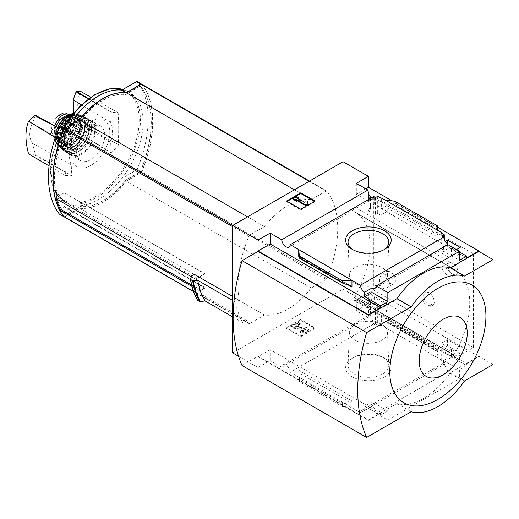 <?xml version="1.0" encoding="UTF-8"?>
<svg xmlns="http://www.w3.org/2000/svg" width="519" height="519" viewBox="0 0 519 519"><rect width="100%" height="100%" fill="white"/><g stroke="black" fill="none" stroke-linecap="round" stroke-linejoin="round"><path stroke-width="0.39" stroke-dasharray="2.6 1.95" d="M386.584 274.324C391.144 278.988 391.196 283.51 386.739 287.883C379.837 292.048 376.82 276.977 382.672 274.24L386.584 274.324M444.841 267.415C450.537 271.288 452.899 274.48 451.906 276.977C448.799 278.95 439.574 267.201 442.123 266.636L444.841 267.415M473.464 253.862L473.464 347.607L454.891 357.954A2.517 1.453 120 0 1 453.664 358.065A2.517 1.453 120 0 1 453.697 355.1A72.634 41.935 120 0 0 453.885 354.782L354.185 297.368A72.764 42.007 120 0 0 354.964 212.024A72.764 42.007 120 0 0 354.185 211.596L354.185 211.739A72.634 41.935 120 0 0 353.997 211.642A2.517 1.453 120 0 1 353.971 211.622A2.517 1.453 120 0 1 353.575 209.624A2.517 1.453 120 0 1 355.197 207.405L373.771 196.305L473.464 253.862L454.891 264.962A2.517 1.453 120 0 0 453.275 267.181A2.517 1.453 120 0 0 453.664 269.179A2.517 1.453 120 0 0 453.697 269.199L353.997 211.642M453.885 354.925A72.764 42.007 120 0 0 454.657 269.582A72.764 42.007 120 0 0 453.885 269.153L354.185 211.596M433.644 298.62L430.666 306.619L423.426 303.135L424.276 293.216A7.551 4.36 -120 0 0 425.755 301.967A7.551 4.36 -120 0 0 432.736 305.425A7.551 4.36 -120 0 0 433.644 298.62L430.342 292.872L425.476 292.178L424.276 293.216A7.551 4.36 -120 0 1 425.184 292.346A7.551 4.36 -120 0 1 433.644 298.62M453.885 354.782L354.185 297.225A72.634 41.935 120 0 1 353.997 297.543A2.517 1.453 120 0 0 353.971 300.501A2.517 1.453 120 0 0 355.197 300.397L373.771 290.043L373.771 196.305M453.885 269.153L354.185 211.739M368.698 194.288L368.698 201.391L374.575 197.999L374.575 204.09L387.213 211.389L380.803 215.216L377.689 213.419L375.373 214.801L368.166 210.636L370.475 209.254L368.166 207.918L374.575 204.09M374.575 197.999L387.213 205.297L387.213 211.389M387.213 304.874L374.575 297.575L368.166 301.15L370.475 302.486L368.166 303.777L375.373 307.936L377.689 306.645L380.803 308.448L387.213 304.874L387.213 310.965L381.335 314.352L441.688 349.196L441.688 360.095L441.156 360.4L444.27 362.197L441.954 363.534L443.751 364.572A6.04 3.49 60 0 1 444.991 362.21A6.04 3.49 60 0 1 448.007 362.509L448.007 357.987L443.557 360.556L459.406 369.703L466.704 365.486L454.326 358.344L454.326 356.495L466.704 363.637L466.704 365.486M374.575 297.575L374.575 303.667L387.213 310.965M368.166 193.269L368.166 207.918M368.166 301.15L368.166 315.792L368.698 315.487L368.698 307.053L374.575 303.667M370.475 198.394L370.475 209.254M370.475 302.486L370.475 315.26A6.04 3.49 60 0 0 368.613 315.442A6.04 3.49 60 0 0 368.166 315.792M368.166 197.817L368.166 210.636M368.166 303.777L368.166 316.596L370.475 315.26M375.373 197.642L375.373 214.801M373.576 196.604A6.04 3.49 60 0 1 372.344 198.972A6.04 3.49 60 0 1 369.677 198.855M375.373 307.936L375.373 325.095L377.689 323.759L380.803 325.556L381.335 325.251L381.335 314.352M368.166 316.596A6.04 3.49 60 0 1 373.576 324.057L375.373 325.095M377.689 196.305L377.689 213.419M377.689 306.645L377.689 323.759M380.803 198.102L380.803 215.216M380.803 308.448L380.803 325.556M387.213 205.297L381.335 208.69L381.335 197.797M447.566 243.813L447.566 246.233L460.204 253.525L453.794 257.359L451.478 256.023L449.169 257.405L441.954 253.24L444.27 251.858L441.156 250.061L447.566 246.233M460.204 247.44L460.204 253.525M460.204 347.016L447.566 339.718L441.156 343.293L444.27 345.09L441.954 346.381L449.169 350.539L451.478 349.255L453.794 350.584L460.204 347.016L460.204 353.102L454.326 356.495M447.566 339.718L447.566 345.803L460.204 353.102M456.467 249.6L454.326 250.833L454.326 248.984L453.794 249.289L451.478 247.952L451.478 256.023M451.478 247.952L449.169 249.289L449.169 257.405M449.169 350.539L449.169 358.655L448.007 357.987M451.478 349.255L451.478 357.319L449.169 358.655M453.794 249.289L453.794 257.359M453.794 350.584L453.794 358.655L451.478 357.319M454.326 358.344L453.794 358.655M441.156 232.947L441.156 250.061M441.688 233.258L441.688 243.534L445.315 241.439M441.156 343.293L441.156 360.4M441.688 349.196L447.566 345.803M444.27 239.395L444.27 251.858M444.27 345.09L444.27 362.197M441.954 236.08L441.954 253.24M441.954 346.381L441.954 363.534M449.169 249.289L448.007 248.62L448.007 244.715M441.688 360.095L381.335 325.251M437.277 351.584L437.322 349.404L438.049 351.888L438.127 351.253L438.127 358.039L437.277 351.584L394.654 326.976L384.897 327.307L384.897 320.521L386.649 322.085L394.083 324.433L394.654 325.192L394.654 326.976M384.54 376.846A22.784 13.15 180 0 1 352.323 376.846A22.784 13.15 180 0 1 352.323 358.246A22.784 13.15 180 0 1 384.54 358.246A22.784 13.15 180 0 1 384.54 376.846M373.576 324.057L290.264 372.162L298.73 377.054L360.433 412.676L443.751 364.572M381.335 208.69L441.688 243.534M384.897 199.854L384.897 206.633L386.649 205.245L393.558 203.818L394.654 202.948L394.654 201.164M438.127 230.585L438.127 237.365L384.897 206.633M454.326 250.833L466.704 257.975M454.326 248.984L459.406 251.91M391.864 200.788L437.517 227.147M365.759 188.799L356.326 194.249L368.698 201.391M466.704 363.637L478.81 356.65L368.432 292.924L356.326 299.911L368.698 307.053M443.557 360.556L443.557 365.078A6.04 3.49 60 0 1 447.819 372.058L376.249 413.377A6.04 3.49 -120 0 0 371.993 406.396L364.695 410.613A6.04 3.49 -120 0 0 361.672 410.315A6.04 3.49 -120 0 0 360.433 412.676M443.557 365.078L448.007 362.509M447.819 244.605A6.04 3.49 60 0 1 446.58 246.966A6.04 3.49 60 0 1 443.914 246.856M448.007 248.62L443.557 251.19L459.406 260.337M443.557 246.668L443.557 251.19M290.264 372.162A6.04 3.49 -120 0 0 287.474 366.33A6.04 3.49 -120 0 0 282.985 364.883A6.04 3.49 -120 0 0 281.746 367.244L367.913 317.498A6.04 3.49 60 0 1 368.698 315.487M367.913 317.498L356.326 310.81L368.432 303.816L343.059 289.174L343.059 161.72M356.326 299.911L356.326 310.81M356.326 183.356L356.326 194.249M64.045 216.799A1.259 0.727 120 0 0 64.583 216.695L79.375 208.151A63.448 36.628 120 0 0 126.175 181.131L140.973 172.587A1.259 0.727 120 0 0 141.726 171.672A100.705 58.141 120 0 0 141.726 84.24A1.259 0.727 120 0 0 141.687 84.195M59.659 214.243A1.259 0.727 120 0 0 60.133 214.126L74.924 205.582A63.448 36.628 120 0 0 121.725 178.562L136.523 170.018A1.259 0.727 120 0 0 137.275 169.103A100.705 58.141 120 0 0 137.275 81.671L141.726 84.24M79.375 208.151L74.924 205.582M126.175 181.131L121.725 178.562M194.469 274.395A100.705 58.141 120 0 0 195.475 279.164L191.264 276.731M239.188 300.216L235.704 302.227A104.734 60.47 120 0 0 243.041 322.863L246.862 320.658A100.705 58.141 120 0 0 248.925 323.512A1.259 0.727 120 0 0 249.049 323.622A1.259 0.727 120 0 0 249.678 323.558L264.469 315.02A63.448 36.628 120 0 0 311.277 287.993L326.068 279.456A1.259 0.727 120 0 0 326.821 278.534A100.705 58.141 120 0 0 326.821 191.102A1.259 0.727 120 0 0 326.698 190.998A1.259 0.727 120 0 0 326.068 191.057L311.277 199.601A63.448 36.628 120 0 0 264.469 226.621L249.678 235.165A1.259 0.727 120 0 0 248.925 236.08A100.705 58.141 120 0 0 239.188 300.216L232.681 296.459M246.862 320.658L202.144 294.844A100.705 58.141 120 0 1 199.886 291.003L204.953 288.077L204.953 287.558L200.743 289.998A0.753 0.435 120 0 1 200.256 289.913A100.705 58.141 120 0 1 196.429 279.689A0.753 0.435 120 0 1 196.948 278.619L204.953 273.688L195.475 279.164M202.144 294.844L198.835 296.751A104.092 60.094 -60 0 1 191.453 276.14M204.953 273.993L64.583 192.951L204.953 273.688M196.948 278.619L56.733 197.48A97.689 56.402 120 0 0 61.021 208.573L64.583 206.517L204.953 287.558M64.583 206.517L64.583 207.036L61.236 208.962A97.689 56.402 120 0 0 64.992 214.665A1.22 0.707 120 0 0 65.115 214.769A1.22 0.707 120 0 0 65.725 214.704L80.075 206.419A61.54 35.532 120 0 0 125.475 180.21L139.825 171.925A1.22 0.707 120 0 0 140.558 171.036A97.689 56.402 120 0 0 140.558 86.225A1.22 0.707 120 0 0 140.435 86.122A1.22 0.707 120 0 0 139.825 86.18L125.475 94.464A61.54 35.532 120 0 0 80.075 120.68L65.725 128.965A1.22 0.707 120 0 0 64.992 129.854A97.689 56.402 120 0 0 56.662 197.214L64.583 192.64M204.953 288.077L64.583 207.036M56.733 197.48L64.583 192.951M232.681 352.901L343.059 289.174M235.704 302.227L232.681 300.482M243.041 322.863L232.681 316.888M197.674 300.371L197.518 300.021A108.484 62.637 -60 0 1 190.473 279.216M198.835 296.751L197.518 300.021M376.249 413.377L387.836 420.066L459.406 378.747L447.819 372.058M387.836 420.066L387.836 411.022L371.993 401.875L371.993 406.396M459.406 369.703L459.406 378.747M258.053 251.397L258.053 356.242L368.432 419.962L396.912 403.516A62.942 36.343 -60 0 0 450.323 372.681L478.81 356.242L478.81 356.65M368.432 419.962L368.432 420.377L380.537 413.384L270.159 349.663L270.159 360.556L281.746 367.244M387.836 411.022L380.537 415.239L380.537 413.384M364.695 410.613L364.695 406.092L380.537 415.239M298.73 370.268L298.73 377.054L299.586 381.861L298.73 370.268L351.96 400.999L351.96 407.785L342.209 406.468L299.586 381.861M351.96 400.999L350.208 402.394L343.306 403.814L342.209 404.684L342.209 406.468M315.02 328.488L300.78 336.708L286.54 328.488L300.78 320.262L315.02 328.488L315.02 327.768L300.78 319.542L300.78 320.262M238.545 356.281L258.053 367.543L270.159 360.556M473.464 347.607L373.771 290.043M368.432 292.924L368.432 303.816M478.81 356.242L493.05 364.461M270.159 349.663L258.053 356.65L258.053 367.543M258.053 356.65L368.432 420.377M437.277 225.771L437.277 227.562L394.654 202.948M437.277 227.562L438.127 237.365M450.323 372.681L464.563 380.907M242.029 365.486L258.053 356.242M396.912 403.516L411.158 411.742M315.02 201.035L315.02 201.755L314.397 201.391M300.78 209.254L300.78 209.974L315.02 201.755M286.54 201.035L286.54 201.755L300.78 209.974M287.163 201.391L286.54 201.755M307.456 204.577L307.456 201.67L304.938 201.67L304.938 200.95M307.456 200.95L307.456 201.67M296.777 196.662L296.777 197.382L293.216 199.439M298.555 198.414L296.777 197.382M297.666 198.206L297.666 198.926L298.289 198.569M304.938 203.124L304.938 202.404L304.938 203.124L297.666 198.926M300.78 319.542L286.54 327.768L300.78 335.988L300.78 336.708M300.78 335.988L315.02 327.768M286.54 327.768L286.54 328.488M301.76 331.109L301.76 330.389L300.332 331.622A3.776 2.18 0 0 0 305.678 331.622L307.585 330.519A3.276 1.888 0 0 0 308.546 329.182A3.276 1.888 0 0 0 305.84 327.32L295.655 326.159L300.332 323.402L300.332 324.122L295.655 326.879L305.84 328.04A3.276 1.888 0 0 1 308.546 329.902A3.276 1.888 0 0 1 307.585 331.239L305.678 332.342A3.776 2.18 0 0 1 300.332 332.342L301.76 331.109A1.765 1.019 0 0 0 304.251 331.109L305.127 330.603A1.259 0.727 0 0 0 305.49 330.09A1.259 0.727 0 0 0 304.452 329.377L293.216 328.229L291.431 327.204L298.555 323.09L300.332 324.122M300.332 331.622L300.332 332.342M301.76 330.389A1.765 1.019 0 0 0 304.251 330.389L304.251 331.109M300.332 323.402L298.555 322.37L291.431 326.483L293.216 327.508L304.452 328.657A1.259 0.727 0 0 1 305.49 329.37A1.259 0.727 0 0 1 305.127 329.883L304.251 330.389M293.216 327.508L293.216 328.229M291.431 326.483L291.431 327.204M298.555 322.37L298.555 323.09M371.993 401.875L364.695 406.092M383.638 249.886A20.358 11.755 180 0 1 382.827 250.379A20.358 11.755 180 0 1 354.036 250.379A20.358 11.755 180 0 1 353.225 249.886M382.827 250.379L384.54 249.392L382.827 250.379M381.926 283.127A19.086 11.022 180 0 1 361.321 285.56A19.086 11.022 180 0 1 349.345 275.583A19.086 11.022 180 0 1 368.432 264.314A19.086 11.022 180 0 1 387.511 275.583A19.086 11.022 180 0 1 381.926 283.127M381.926 340.094A19.086 11.022 180 0 1 360.932 342.436A19.086 11.022 180 0 1 349.345 332.056A19.086 11.022 180 0 1 368.432 321.28A19.086 11.022 180 0 1 387.511 332.056A19.086 11.022 180 0 1 381.926 340.094M382.827 373.881A20.358 11.755 180 0 1 360.433 376.379A20.358 11.755 180 0 1 348.074 365.305A20.358 11.755 180 0 1 354.036 357.254A20.358 11.755 180 0 1 382.827 357.254A20.358 11.755 180 0 1 388.783 365.305A20.358 11.755 180 0 1 382.827 373.881M64.285 216.916A1.259 0.727 120 0 0 64.758 216.799L79.556 208.255A63.448 36.628 120 0 0 126.357 181.235L141.149 172.691A1.259 0.727 120 0 0 141.908 171.776A100.705 58.141 120 0 0 141.908 84.344L326.821 191.102M311.277 199.601L294.364 189.837M264.469 226.621L247.557 216.858M264.469 315.02L79.556 208.255M311.277 287.993L126.357 181.235M55.28 198.219L56.662 197.214M60.768 209.436L61.236 208.962M199.886 291.003L191.959 286.423M98.325 96.112A63.396 36.602 120 0 0 56.908 151.976A63.396 36.602 120 0 0 66.627 202.78A63.396 36.602 120 0 0 98.325 199.64A63.396 36.602 120 0 0 139.741 143.769A63.396 36.602 120 0 0 130.022 92.972A63.396 36.602 120 0 0 98.325 96.112M90.708 165.522A27.001 15.589 -60 0 1 74.172 141.998A27.001 15.589 -60 0 1 107.238 122.906A27.001 15.589 -60 0 1 90.708 165.522M55.319 137.541L65.498 143.75A271.495 214.12 -35.1 0 1 71.804 134.985A272.203 154.39 -0.9 0 1 71.882 134.934A272.845 160.254 59.1 0 0 71.246 145.203A30.349 17.523 120 0 0 71.246 164.802A272.845 160.254 59.1 0 0 71.882 175.779A272.203 159.878 -179.1 0 0 71.804 175.831A271.495 57.369 -158.8 0 0 65.498 175.513L49.052 165.879M65.498 143.75A270.535 153.442 -119.1 0 0 65.498 175.513M111.377 152.982A271.495 214.12 144.9 0 1 118.689 144.801A270.535 158.898 59.1 0 1 118.689 113.038A271.495 57.369 21.2 0 0 111.377 112.143A272.203 154.39 -0.9 0 0 111.28 112.188A272.845 154.753 -119.1 0 0 110.67 122.439A30.349 17.523 120 0 1 110.67 142.037A272.845 154.753 -119.1 0 0 111.28 153.027A272.203 159.878 -179.1 0 1 111.377 152.982L76.624 130.944L80.419 123.905C76.864 111.04 76.864 100.161 80.419 91.266M73.841 112.941L73.179 119.785L76.079 131.262L76.624 130.944M88.691 98.701L111.377 112.143M88.36 98.947L111.28 112.188M80.419 123.905L118.689 144.801M118.689 113.038L90.812 97.183M111.28 153.027L76.079 131.262M110.67 142.037L73.179 119.785M81.425 104.832L110.67 122.439M28.545 153.858L34.883 155.045L35.428 154.727L32.425 143.315C28.811 137.314 28.811 130.678 32.425 123.399L35.428 115.335M71.246 145.203L32.425 123.399M32.425 143.315L71.246 164.802M34.883 155.045L71.804 175.831M35.428 154.727L71.882 175.779M71.882 134.934L58.855 127.927M71.804 134.985L58.757 128.154M56.746 197.674A0.753 0.435 120 0 0 56.234 198.751A100.705 58.141 120 0 0 56.24 198.777M60.327 209.125A0.753 0.435 120 0 0 60.541 209.053L61.021 208.573M56.915 197.583A97.689 56.402 120 0 0 61.203 208.67M61.411 209.066A97.689 56.402 120 0 0 65.173 214.762A1.22 0.707 120 0 0 65.297 214.872A1.22 0.707 120 0 0 65.907 214.808L80.257 206.523A61.54 35.532 120 0 0 125.656 180.314L140.007 172.029A1.22 0.707 120 0 0 140.733 171.14A97.689 56.402 120 0 0 140.733 86.329A1.22 0.707 120 0 0 140.617 86.225A1.22 0.707 120 0 0 140.007 86.284L125.656 94.568A61.54 35.532 120 0 0 80.257 120.784L65.907 129.069A1.22 0.707 120 0 0 65.173 129.958A97.689 56.402 120 0 0 56.843 197.317M452.815 274.116A6.922 3.996 -120 0 0 456.279 274.454A6.922 3.996 -120 0 0 457.336 268.907A6.922 3.996 -120 0 0 452.815 262.809A6.922 3.996 -120 0 0 449.357 262.465A6.922 3.996 -120 0 0 448.293 268.012A6.922 3.996 -120 0 0 452.815 274.116M390.509 283.368A6.922 3.996 -120 0 0 393.966 283.705A6.922 3.996 -120 0 0 395.03 278.158A6.922 3.996 -120 0 0 390.509 272.06A6.922 3.996 -120 0 0 387.044 271.716A6.922 3.996 -120 0 0 385.98 277.263A6.922 3.996 -120 0 0 390.509 283.368M66.685 113.363L69.046 118.89L69.046 122.899C69.046 126.688 67.749 130.379 65.167 133.967L60.82 138.301L55.948 139.287L54.352 138.735L51.595 132.974L51.595 128.965C51.809 125.3 53.262 121.706 55.948 118.17A14.48 8.362 -60 0 1 59.828 114.699M69.085 114.751A12.339 7.123 -60 0 1 71.408 120.259L71.408 124.268A12.339 7.123 -60 0 1 66.023 136.679A12.339 7.123 -60 0 1 56.519 139.987A12.339 7.123 -60 0 1 53.963 134.337L53.963 130.327A12.339 7.123 -60 0 1 54.742 125.715M56.772 135.271A10.977 6.338 120 0 0 58.621 137.626A10.977 6.338 120 0 0 69.598 131.288A10.977 6.338 120 0 0 69.598 118.611A10.977 6.338 120 0 0 56.772 129.439A1.259 0.727 -60 0 0 56.72 129.802L56.72 134.966A1.259 0.727 -60 0 0 56.772 135.271L55.345 134.453A1.259 0.727 -60 0 1 55.299 134.142L55.299 128.984A1.259 0.727 -60 0 1 55.345 128.621A10.977 6.338 -60 0 1 68.171 117.794A10.977 6.338 -60 0 1 68.171 130.464A10.977 6.338 -60 0 1 57.194 136.802A10.977 6.338 -60 0 1 55.345 134.453M67.613 115.542A13.844 7.993 -60 0 1 71.032 116.126A13.844 7.993 -60 0 1 73.153 127.226A13.844 7.993 -60 0 1 64.109 139.429A13.844 7.993 -60 0 1 57.187 140.111A13.844 7.993 -60 0 1 56.026 126.409M90.708 159.716A19.891 11.483 -60 0 1 80.763 160.702A19.891 11.483 -60 0 1 80.763 137.736A19.891 11.483 -60 0 1 100.654 126.253A19.891 11.483 -60 0 1 103.703 142.187A19.891 11.483 -60 0 1 90.708 159.716M81.113 149.861A14.603 8.434 -60 0 1 73.808 150.581A14.603 8.434 -60 0 1 73.808 133.72A14.603 8.434 -60 0 1 88.412 125.287A14.603 8.434 -60 0 1 90.65 136.99A14.603 8.434 -60 0 1 81.113 149.861M75.768 141.019A7.551 4.36 -60 0 1 71.992 141.395A7.551 4.36 -60 0 1 71.992 132.669A7.551 4.36 -60 0 1 79.543 128.31A7.551 4.36 -60 0 1 80.705 134.363A7.551 4.36 -60 0 1 75.768 141.019M62.598 133.415A7.551 4.36 -60 0 1 59.108 133.934A7.551 4.36 -60 0 1 58.822 133.785A7.551 4.36 -60 0 1 58.822 125.066A7.551 4.36 -60 0 1 66.374 120.706A7.551 4.36 -60 0 1 66.64 120.888A7.551 4.36 -60 0 1 67.451 127.012A7.551 4.36 -60 0 1 62.598 133.415M453.697 355.1L353.997 297.543M438.127 351.253L384.897 320.521M140.973 172.587L136.523 170.018M141.726 171.672L137.275 169.103M64.583 216.695L60.133 214.126M248.925 236.08L232.681 226.706M437.277 349.8L394.654 325.192M342.209 404.684L299.586 380.077M348.152 284.918L299.067 256.574M295.726 326.055L295.726 326.775M295.862 326.302L295.862 327.022M305.84 327.32L305.84 328.04M307.585 330.519L307.585 331.239M305.678 331.622L305.678 332.342M305.127 329.883L305.127 330.603M304.452 328.657L304.452 329.377M350.208 285.547L298.886 255.919M343.306 283.426L299.489 258.131M437.978 234.88L386.649 205.245M437.368 229.113L393.558 203.818M350.208 402.394L298.886 372.759M343.306 403.814L299.489 378.52M437.978 351.72L386.649 322.085M437.368 349.508L393.558 324.213M326.068 279.456L141.149 172.691M326.821 278.534L141.908 171.776M326.068 191.057L309.155 181.293M249.678 235.165L232.765 225.402M248.925 323.512L193.542 291.542M249.678 323.558L64.758 216.799M122.912 89.482A63.396 36.602 -60 0 1 127.285 91.389A63.396 36.602 -60 0 1 137.003 142.193A63.396 36.602 -60 0 1 95.587 198.057A63.396 36.602 -60 0 1 63.889 201.197A63.396 36.602 -60 0 1 68.261 121.037M94.893 197.019A62.617 36.155 -60 0 1 56.545 142.466A62.617 36.155 -60 0 1 133.24 98.188A62.617 36.155 -60 0 1 94.893 197.019M196.429 279.689L56.234 198.751M200.256 289.913L191.576 284.899M200.743 289.998L60.541 209.053M454.891 264.962L355.197 207.405M454.891 357.954L355.197 300.397M51.595 132.974L53.963 134.337M51.595 128.965L53.963 130.327M69.046 118.89L71.408 120.259M69.046 122.899L71.408 124.268M81.464 154.383A19.891 11.483 -60 0 1 71.525 155.369A19.891 11.483 -60 0 1 71.525 132.397A19.891 11.483 -60 0 1 91.409 120.914A19.891 11.483 -60 0 1 94.458 136.854A19.891 11.483 -60 0 1 81.464 154.383M81.113 153.767A19.385 11.191 -60 0 1 69.241 136.873A19.385 11.191 -60 0 1 92.985 123.165A19.385 11.191 -60 0 1 81.113 153.767M78.44 148.317A14.603 8.434 -60 0 1 71.142 149.037A14.603 8.434 -60 0 1 71.142 132.176A14.603 8.434 -60 0 1 85.739 123.749A14.603 8.434 -60 0 1 87.977 135.446A14.603 8.434 -60 0 1 78.44 148.317M77.727 148.726A15.609 9.011 -60 0 1 68.171 135.128A15.609 9.011 -60 0 1 87.289 124.093A15.609 9.011 -60 0 1 77.727 148.726M77.727 151.808A19.385 11.191 -60 0 1 65.855 134.921A19.385 11.191 -60 0 1 89.599 121.219A19.385 11.191 -60 0 1 77.727 151.808M77.37 152.015A19.891 11.483 -60 0 1 67.366 152.969A19.891 11.483 -60 0 1 67.425 130.035A19.891 11.483 -60 0 1 87.257 118.52A19.891 11.483 -60 0 1 90.377 134.434A19.891 11.483 -60 0 1 77.37 152.015M75.761 151.035A19.826 11.45 -60 0 1 65.543 151.833L65.543 151.833A19.826 11.45 -60 0 1 65.848 129.121A19.826 11.45 -60 0 1 85.363 117.508L85.363 117.508A19.826 11.45 -60 0 1 88.801 133.279A19.826 11.45 -60 0 1 75.761 151.035M75.592 150.737A19.579 11.301 -60 0 1 63.603 133.681A19.579 11.301 -60 0 1 87.581 119.837A19.579 11.301 -60 0 1 75.592 150.737M75.592 147.909A16.115 9.303 -60 0 1 65.725 133.87A16.115 9.303 -60 0 1 85.46 122.471A16.115 9.303 -60 0 1 75.592 147.909M74.704 146.364A14.856 8.576 -60 0 1 67.275 147.098A14.856 8.576 -60 0 1 67.275 129.945A14.856 8.576 -60 0 1 82.132 121.368A14.856 8.576 -60 0 1 84.409 133.273A14.856 8.576 -60 0 1 74.704 146.364M74.165 146.053A14.856 8.576 -60 0 1 66.743 146.793A14.856 8.576 -60 0 1 66.743 129.64A14.856 8.576 -60 0 1 81.593 121.063A14.856 8.576 -60 0 1 83.87 132.968A14.856 8.576 -60 0 1 74.165 146.053M73.808 146.261A15.356 8.868 -60 0 1 64.408 132.883A15.356 8.868 -60 0 1 83.215 122.023A15.356 8.868 -60 0 1 73.808 146.261M73.808 149.537A19.372 11.184 -60 0 1 61.949 132.663A19.372 11.184 -60 0 1 85.674 118.968A19.372 11.184 -60 0 1 73.808 149.537M73.62 149.628A19.618 11.327 -60 0 1 63.182 150.192A19.618 11.327 -60 0 1 63.805 127.946A19.618 11.327 -60 0 1 82.761 116.282A19.618 11.327 -60 0 1 86.602 131.755A19.618 11.327 -60 0 1 73.62 149.628M69.78 118.15A19.333 11.165 -60 0 1 80.542 115.38A19.333 11.165 -60 0 1 84.694 130.496A19.333 11.165 -60 0 1 71.83 148.363A19.333 11.165 -60 0 1 61.294 148.719A19.333 11.165 -60 0 1 64.888 122.984M69.65 118.248A19.086 11.016 -60 0 1 85.129 123.548A19.086 11.016 -60 0 1 71.674 148.071A19.086 11.016 -60 0 1 58.653 144.107A19.086 11.016 -60 0 1 64.823 123.022M71.674 144.619A14.856 8.576 -60 0 1 62.578 131.677A14.856 8.576 -60 0 1 80.769 121.174A14.856 8.576 -60 0 1 71.674 144.619M71.317 144.003A14.35 8.285 -60 0 1 64.142 144.71A14.35 8.285 -60 0 1 64.142 128.141A14.35 8.285 -60 0 1 78.492 119.857A14.35 8.285 -60 0 1 80.692 131.352A14.35 8.285 -60 0 1 71.317 144.003M70.253 143.38A14.35 8.285 -60 0 1 63.078 144.094A14.35 8.285 -60 0 1 63.078 127.525A14.35 8.285 -60 0 1 77.428 119.24A14.35 8.285 -60 0 1 79.628 130.736A14.35 8.285 -60 0 1 70.253 143.38M69.896 143.588A14.856 8.576 -60 0 1 60.801 130.645A14.856 8.576 -60 0 1 78.992 120.142A14.856 8.576 -60 0 1 69.896 143.588M71.966 115.263A18.606 10.743 -60 0 1 83.008 125.085A18.606 10.743 -60 0 1 69.896 146.65A18.606 10.743 -60 0 1 57.596 143.951A18.606 10.743 -60 0 1 61.171 125.131M72.413 114.693A18.853 10.886 -60 0 1 77.805 114.44A18.853 10.886 -60 0 1 82.307 129.004A18.853 10.886 -60 0 1 69.682 146.734A18.853 10.886 -60 0 1 59.114 146.819A18.853 10.886 -60 0 1 60.47 125.533M57.57 127.239L54.962 137.652L57.512 145.268L59.114 146.819C61.884 149.2 65.459 149.18 69.844 146.767C82.145 140.448 88.042 116.574 77.805 114.44L73.289 113.616A18.379 10.614 -60 0 1 75.664 113.83A18.379 10.614 -60 0 1 80.4 127.875A18.379 10.614 -60 0 1 68.034 145.398A18.379 10.614 -60 0 1 57.512 145.268A18.379 10.614 -60 0 1 57.68 127.298M67.755 144.833A17.886 10.328 -60 0 1 56.805 129.25A17.886 10.328 -60 0 1 78.713 116.6A17.886 10.328 -60 0 1 67.755 144.833M67.755 142.563A15.109 8.719 -60 0 1 58.511 129.4A15.109 8.719 -60 0 1 77.007 118.721A15.109 8.719 -60 0 1 67.755 142.563M66.867 141.019A13.844 7.993 -60 0 1 59.945 141.706A13.844 7.993 -60 0 1 59.945 125.715A13.844 7.993 -60 0 1 73.789 117.722A13.844 7.993 -60 0 1 75.917 128.816A13.844 7.993 -60 0 1 66.867 141.019M55.345 128.621L56.772 129.439M55.299 128.984L56.72 129.802M55.299 134.142L56.72 134.966M65.167 133.967A14.48 8.362 -60 0 1 55.948 139.287M59.795 132.468A8.375 4.833 -60 0 1 54.034 130.535A8.375 4.833 -60 0 1 57.135 121.063A8.375 4.833 -60 0 1 65.556 120.719A8.375 4.833 -60 0 1 59.795 132.468M61.229 113.888A14.48 8.362 -60 0 1 65.167 112.85M60.035 132.241A7.934 4.58 -60 0 1 56.37 132.786A7.934 4.58 -60 0 1 56.065 123.477A7.934 4.58 -60 0 1 64.285 119.085A7.934 4.58 -60 0 1 65.135 125.52A7.934 4.58 -60 0 1 60.035 132.241M454.657 269.582L354.964 212.024M361.672 410.315L444.991 362.21M375.01 288.285L446.58 246.966M289.025 247.07L372.344 198.972M282.985 364.883L368.613 315.442M295.655 326.159L295.655 326.879M308.546 329.182L308.546 329.902M305.49 329.37L305.49 330.09M351.052 285.904L298.814 255.75M438.049 351.888L385.812 321.728M437.322 349.404L394.083 324.433M354.036 250.379L352.323 249.392M387.511 275.583L388.783 242.328M349.345 275.583L348.074 242.328M349.345 332.056L348.074 365.305M387.511 332.056L388.783 365.305M354.036 357.254L352.323 358.246M382.827 357.254L384.54 358.246M326.698 190.998L309.525 181.079M249.049 323.622L193.561 291.587M130.022 92.972L122.932 89.469M66.627 202.78L63.889 201.197L53.451 188.657L50.538 168.792L55.501 145.054L67.425 121.517M200.366 290.03L191.589 284.97M453.664 269.179L353.971 211.622M453.664 358.065L353.971 300.501M451.906 276.977L456.279 274.454M442.123 266.636L449.357 262.465M386.739 287.883L393.966 283.705M382.672 274.24L387.044 271.716M430.666 306.619L432.736 305.425M54.352 138.735L56.519 139.987M100.654 126.253L91.409 120.914C84.584 118.384 77.876 122.205 71.285 132.39C68.748 136.886 67.405 141.291 67.262 145.612C67.21 150.322 68.631 153.572 71.525 155.369L80.763 160.702M88.412 125.287L85.739 123.749C88.042 125.092 88.859 128.148 88.198 132.903C86.634 139.702 83.215 144.82 77.934 148.265C75.099 149.79 72.835 150.049 71.142 149.037L73.808 150.581M77.623 152.041C89.683 145.787 96.508 122.743 87.257 118.52L85.363 117.508C73.095 109.84 52.769 145.041 65.543 151.833L67.366 152.969C70.266 154.565 73.685 154.253 77.623 152.041M67.275 147.098C65.809 145.145 63.363 145.897 65.426 135.498C67.957 125.877 78.363 118.261 82.132 121.368L81.593 121.063C88.003 123.619 83.085 141.402 73.919 146.034C71.019 147.617 68.625 147.87 66.743 146.793L67.275 147.098M64.706 123.087L58.29 137.678L61.294 148.719L63.182 150.192C66.03 152.164 69.559 151.983 73.756 149.654C86.109 143.296 92.564 119.467 82.761 116.282L80.542 115.38L69.903 117.982M64.142 144.71C54.553 140.681 70.214 113.564 78.492 119.857L77.428 119.24C83.604 121.686 78.869 138.884 70 143.361C67.198 144.892 64.888 145.132 63.078 144.094L64.142 144.71M57.187 140.111L59.945 141.706C58.628 139.851 56.318 140.779 58.245 130.918C60.457 124.599 63.934 120.252 68.67 117.871L73.789 117.722L71.032 116.126M57.194 136.802L58.621 137.626M68.171 117.794L69.598 118.611M79.543 128.31L66.374 120.706M71.992 141.395L58.822 133.785M66.64 120.888L64.285 119.085C67.275 120.583 64.661 129.86 59.873 132.241L56.37 132.786L59.108 133.934"/><path stroke-width="0.78" d="M369.677 198.855A6.04 3.49 60 0 1 368.166 197.817L370.475 196.48A6.04 3.49 60 0 1 368.166 193.269L368.698 192.964L368.698 194.288M370.475 196.48L370.475 198.394M368.698 192.964A6.04 3.49 60 0 1 367.913 190.045L356.326 183.356L368.432 176.363L343.059 161.72L232.681 225.447L258.053 240.089L270.159 233.102L281.746 239.791A6.04 3.49 -120 0 0 284.535 245.623A6.04 3.49 -120 0 0 289.025 247.07A6.04 3.49 -120 0 0 290.264 244.709L373.576 196.604L375.373 197.642L377.689 196.305L384.897 199.854L394.654 201.164L437.277 225.771L438.127 230.585L384.897 199.854M445.315 241.439L447.566 240.141L447.566 243.813M447.566 240.141L460.204 247.44L456.467 249.6M444.27 239.395L444.27 234.744L441.156 232.947L441.688 232.642L441.688 233.258M444.27 234.744L441.954 236.08L443.751 237.118A6.04 3.49 60 0 0 448.007 244.099L448.007 244.715M441.688 232.642L438.127 230.585M459.406 251.91L466.704 256.127L466.704 257.975L478.81 250.988L478.81 251.397L493.05 259.623L464.563 276.063A62.942 36.343 120 0 0 411.158 306.898L366.648 332.595A170.005 98.156 120 0 0 366.648 437.439L411.158 411.742A62.942 36.343 120 0 0 464.563 380.907L493.05 364.461L493.05 259.623M384.54 249.392A22.784 13.15 180 0 1 352.323 249.392A22.784 13.15 180 0 1 352.323 230.793A22.784 13.15 180 0 1 384.54 230.793A22.784 13.15 180 0 1 384.54 249.392L384.54 249.392M290.264 244.709L360.433 285.223L443.751 237.118M368.432 176.363L368.432 187.262L391.864 200.788M437.517 227.147L478.81 250.988M368.432 187.262L365.759 188.799M443.914 246.856A6.04 3.49 60 0 1 443.557 246.668L448.007 244.099M360.433 285.223A6.04 3.49 -120 0 0 364.695 292.203L371.993 287.987A6.04 3.49 -120 0 0 375.01 288.285A6.04 3.49 -120 0 0 376.249 285.924L447.819 244.605L459.406 251.293L459.406 260.337L466.704 256.127M281.746 239.791L367.913 190.045M141.687 84.195A1.259 0.727 120 0 0 141.603 84.13A1.259 0.727 120 0 0 140.973 84.195L126.175 92.739L121.725 90.163A63.448 36.628 120 0 0 74.924 117.19L60.133 125.728A1.259 0.727 120 0 0 59.374 126.649A100.705 58.141 120 0 0 59.374 214.081A1.259 0.727 120 0 0 59.503 214.185A1.259 0.727 120 0 0 59.659 214.243M137.275 81.671A1.259 0.727 120 0 0 137.152 81.561A1.259 0.727 120 0 0 136.523 81.626L121.725 90.163M126.175 92.739A63.448 36.628 120 0 0 79.375 119.759L74.924 117.19M79.375 119.759L64.583 128.297A1.259 0.727 120 0 0 63.824 129.218A100.705 58.141 120 0 0 63.824 216.65A1.259 0.727 120 0 0 63.954 216.754A1.259 0.727 120 0 0 64.045 216.799M141.908 84.344A1.259 0.727 120 0 0 141.778 84.234A1.259 0.727 120 0 0 141.149 84.299L126.357 92.836A63.448 36.628 120 0 0 79.556 119.863L64.758 128.401A1.259 0.727 120 0 0 64.006 129.322A100.705 58.141 120 0 0 55.28 198.219L191.264 276.731M232.681 296.459L194.469 274.395L191.453 276.14L190.473 279.216M232.681 225.447L232.681 352.901L238.545 356.281M232.681 316.888L205.122 300.975L199.685 301.533A108.763 62.793 -60 0 1 192.659 280.714L190.648 279.553A108.763 62.793 -60 0 0 197.674 300.371L197.518 300.021M192.659 280.714L197.784 280.338L232.681 300.482M199.685 301.533L197.674 300.371M258.053 240.089L258.053 250.988L368.432 314.715L368.432 315.124L258.053 251.397L242.029 260.648L366.648 332.595M376.249 285.924L387.836 292.612L459.406 251.293M368.432 314.715L380.537 307.722L380.537 305.873L387.836 301.656L387.836 292.612M478.81 251.397L450.323 267.843A62.942 36.343 -60 0 0 396.912 298.678L368.432 315.124M380.537 305.873L364.695 296.725L364.695 292.203M342.78 283.199L342.209 282.446L342.209 280.662L351.96 280.331L351.96 287.117L351.052 285.904L342.78 283.199L299.534 258.235L298.73 249.6L298.73 256.38L298.814 255.75L299.534 258.235M270.159 233.102L270.159 243.995L258.053 250.988M380.537 307.722L270.159 243.995M342.209 280.662L299.586 256.055M300.78 192.809L315.02 201.035L300.78 209.254L286.54 201.035L300.78 192.809L300.78 193.529L287.163 201.391M450.323 267.843L464.563 276.063M396.912 298.678L411.158 306.898M242.029 260.648A170.005 98.156 120 0 0 242.029 365.486L366.648 437.439M437.861 288.402A67.976 39.249 120 0 0 389.795 371.656A67.976 39.249 120 0 0 437.861 399.409A67.976 39.249 120 0 0 485.927 316.155A67.976 39.249 120 0 0 437.861 288.402M314.397 201.391L300.78 193.529M295.882 199.238L294.993 199.75L293.216 198.719L296.777 196.662L298.555 197.694L297.666 198.206L304.938 202.404L304.938 200.95L307.456 200.95L307.456 204.577L305.678 205.608L305.678 204.888L295.882 199.238L295.882 199.951L305.678 205.608M307.456 203.863L305.678 204.888M294.993 199.75L294.993 200.47L295.882 199.951M293.216 198.719L293.216 199.439L294.993 200.47M298.555 197.694L298.289 198.569M304.938 201.67L304.938 202.404M371.993 287.987L371.993 292.508L364.695 296.725M387.836 301.656L371.993 292.508M443.2 374.737A33.988 19.625 -60 0 1 422.388 345.129A33.988 19.625 -60 0 1 464.018 321.092A33.988 19.625 -60 0 1 443.2 374.737M353.225 249.886A20.358 11.755 180 0 1 348.074 242.328A20.358 11.755 180 0 1 368.432 230.313A20.358 11.755 180 0 1 388.783 242.328A20.358 11.755 180 0 1 383.638 249.886M205.122 300.975A104.734 60.47 -60 0 1 197.784 280.338M294.364 189.837L126.357 92.836M247.557 216.858L79.556 119.863M60.768 209.436L59.691 210.059A100.705 58.141 120 0 0 64.006 216.754A1.259 0.727 120 0 0 64.129 216.858A1.259 0.727 120 0 0 64.285 216.916M191.959 286.423L59.691 210.059M90.812 97.183L80.419 91.266L76.079 91.863L73.179 99.869L73.841 112.941M76.624 91.545L88.691 98.701M76.079 91.863L88.36 98.947M73.179 99.869L81.425 104.832M58.757 128.154L34.883 115.646L28.545 121.219C25.107 130.042 25.107 140.921 28.545 153.858L49.052 165.879M34.883 115.646L35.428 115.335L58.855 127.927M28.545 121.219L55.319 137.541M56.24 198.777A100.705 58.141 120 0 0 60.055 208.969A0.753 0.435 120 0 0 60.327 209.125M54.742 125.715A12.339 7.123 -60 0 1 68.852 114.608A12.339 7.123 -60 0 1 69.085 114.751M55.948 118.17L57.447 116.541L62.981 113.077L65.167 112.85L68.852 114.608M56.026 126.409A13.844 7.993 -60 0 1 67.613 115.542M140.973 84.195L136.523 81.626M64.583 128.297L60.133 125.728M63.824 129.218L59.374 126.649M63.824 216.65L59.374 214.081M232.681 226.706L64.006 129.322M351.96 287.117L348.152 284.918M299.067 256.574L298.73 256.38M342.209 282.446L299.586 257.839M200.289 301.623A108.484 62.637 -60 0 1 193.243 280.818M309.155 181.293L141.149 84.299M232.765 225.402L64.758 128.401M193.542 291.542L64.006 216.754M68.261 121.037A63.396 36.602 -60 0 1 122.912 89.482M191.576 284.899L60.055 208.969M64.888 122.984A19.333 11.165 -60 0 1 69.78 118.15M64.823 123.022A19.086 11.016 -60 0 1 69.65 118.248M61.171 125.131A18.606 10.743 -60 0 1 71.966 115.263M60.47 125.533A18.853 10.886 -60 0 1 72.413 114.693M57.68 127.298A18.379 10.614 -60 0 1 73.27 113.629L64.687 117.677L57.57 127.239M59.828 114.699A14.48 8.362 -60 0 1 61.229 113.888M141.603 84.13L137.152 81.561M63.954 216.754L59.503 214.185M197.531 300.235C194.106 294.273 191.745 287.299 190.467 279.326M309.525 181.079L141.778 84.234M193.561 291.587L64.129 216.858M67.425 121.517L80.374 105.844L94.964 94.549L109.658 88.866L122.932 89.469M191.589 284.97L60.165 209.092M64.706 123.087L69.903 117.982M62.981 113.077L57.447 116.541"/></g></svg>
